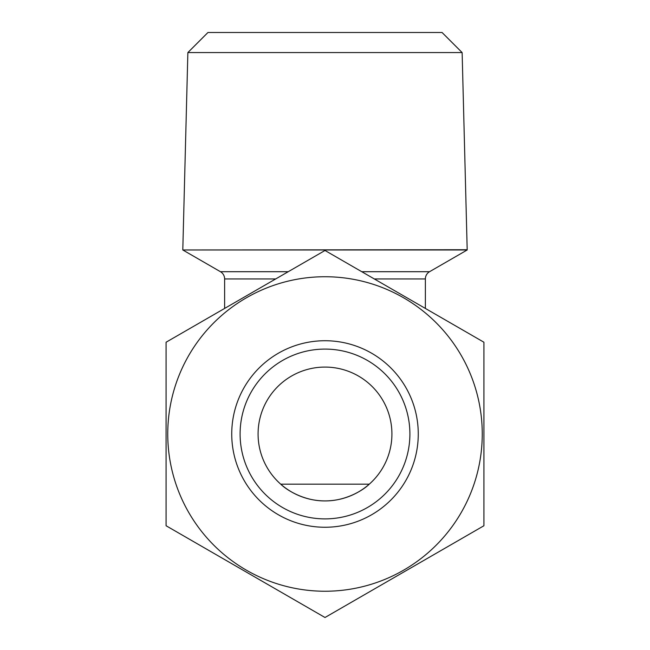 <?xml version="1.0" encoding="UTF-8"?>
<svg xmlns="http://www.w3.org/2000/svg" width="650" height="650" viewBox="0 0 650 650"><rect width="100%" height="100%" fill="white"/><g stroke="black" fill="none" stroke-linecap="round" stroke-linejoin="round"><path stroke-width="0.97" d="M418.267 433.989A93.267 93.267 0 0 1 325 527.256A93.267 93.267 0 0 1 231.733 433.989A93.267 93.267 0 0 1 325 340.73A93.267 93.267 0 0 1 418.267 433.989M409.898 433.989A84.898 84.898 0 0 1 325 518.887A84.898 84.898 0 0 1 240.102 433.989A84.898 84.898 0 0 1 325 349.091A84.898 84.898 0 0 1 409.898 433.989M482.251 433.989A157.251 157.251 0 0 0 325 276.738A157.251 157.251 0 0 0 167.749 433.989A157.251 157.251 0 0 0 325 591.24A157.251 157.251 0 0 0 482.251 433.989M483.925 433.989L483.925 342.233L325 250.486L166.075 342.233L166.075 525.744L325 617.5L483.925 525.744L483.925 433.989M462.134 52.577L442.057 32.5L207.943 32.5L187.866 52.577L462.134 52.577L467.196 249.974L182.804 249.974L467.196 249.73M425.376 308.433L425.376 278.947A8.361 8.361 0 0 1 429.552 271.708L467.196 249.974M224.624 308.433L224.624 278.947A8.361 8.361 0 0 0 220.447 271.708L182.804 249.974M258.082 433.989A66.918 66.918 0 0 1 325 367.079A66.918 66.918 0 0 1 391.918 433.989A66.918 66.918 0 0 1 325 500.906A66.918 66.918 0 0 1 258.082 433.989M280.743 484.177L369.257 484.177C362.863 490.506 345.361 501.109 325.089 500.906C304.785 501.183 287.129 490.514 280.743 484.177M220.447 271.708L288.243 271.708M361.757 271.708L429.552 271.708M425.376 278.947L374.311 278.947M275.689 278.947L224.624 278.947M187.866 52.577L182.804 249.73"/></g></svg>
